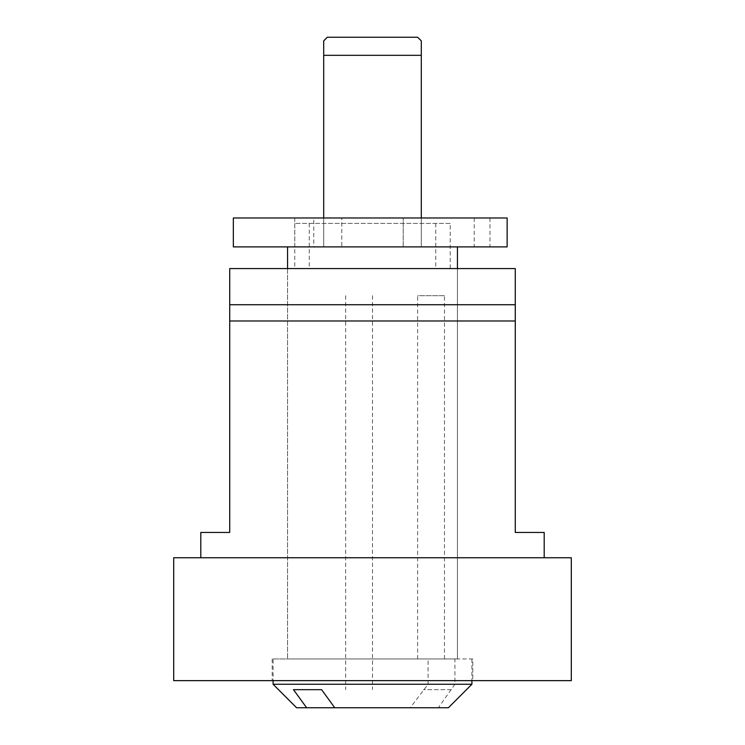 <?xml version="1.0" encoding="UTF-8"?>
<svg xmlns="http://www.w3.org/2000/svg" width="745" height="745" viewBox="0 0 745 745"><rect width="100%" height="100%" fill="white"/><g stroke="black" fill="none" stroke-linecap="round" stroke-linejoin="round"><path stroke-width="0.56" stroke-dasharray="3.73 2.79" d="M472.805 658.952L272.195 658.952L472.805 658.952L472.805 680.641L272.195 680.641L472.805 680.641M272.195 658.952L272.195 680.641M471.902 684.255L454.916 684.255L454.916 658.952L444.467 658.952L457.439 658.952L457.439 268.582L287.561 268.582L457.439 268.582L457.439 658.952L287.561 658.952L457.439 658.952L287.561 658.952L428.077 658.952L428.077 684.255L273.098 684.255M287.561 268.582L287.561 658.952L287.561 268.582M544.195 557.744L200.805 557.744L544.195 557.744M450.213 223.398L294.787 223.398L450.213 223.398L450.213 268.582L515.279 268.582L515.279 320.993L229.721 320.993L229.721 304.724L515.279 304.724M229.721 304.724L229.721 268.582L450.213 268.582M294.787 223.398L294.787 268.582M173.697 557.744L571.303 557.744M173.697 680.641L571.303 680.641M229.721 320.993L229.721 532.442L200.805 532.442M544.195 532.442L515.279 532.442L515.279 320.993M309.25 223.398L309.25 268.582M435.751 223.398L435.751 268.582M296.594 707.75L410.244 707.75L428.077 684.255M457.439 246.893L287.561 246.893L457.439 246.893M454.916 658.952L273.098 658.952L273.098 680.641M471.902 658.952L471.902 680.641M454.916 684.255L438.358 707.75L334.756 707.75L410.244 707.75M438.358 707.75L448.406 707.75M323.703 217.978L341.778 217.978L323.703 217.978L323.703 246.893L323.703 217.978L323.703 246.893L341.778 246.893L323.703 246.893L323.703 55.326L421.298 55.326L421.298 246.893L323.703 246.893L421.298 246.893L421.298 217.978L341.778 217.978L421.298 217.978L421.298 246.893L403.222 246.893L421.298 246.893L421.298 217.978M273.098 658.952L428.077 658.952M444.467 658.952L444.467 295.69L417.628 295.69L417.628 658.952M417.684 37.25L327.316 37.25M323.703 40.863L323.703 44.011M421.298 44.011L421.298 41.627M451.507 689.674L423.393 689.674M451.004 689.674L424.166 689.674M444.467 295.69L417.628 295.69M372.5 295.69L372.5 689.674M345.661 295.69L345.661 689.674M507.131 217.978L313.766 217.978L313.766 246.893L233.343 246.893M489.977 217.978L489.977 246.893L313.766 246.893M313.766 217.978L233.343 217.978M507.131 246.893L489.977 246.893M341.778 246.893L403.222 246.893L341.778 246.893L341.778 217.978L341.778 246.893M294.769 217.978L294.769 246.893M474.239 217.978L474.239 246.893M403.222 246.893L403.222 217.978L403.222 246.893"/><path stroke-width="1.12" d="M200.805 557.744L200.805 532.442L229.721 532.442L229.721 320.993L515.279 320.993L515.279 304.724L229.721 304.724L229.721 320.993M515.279 320.993L515.279 532.442L544.195 532.442L544.195 557.744M571.303 557.744L173.697 557.744L173.697 680.641L571.303 680.641L571.303 557.744M515.279 304.724L515.279 268.582L229.721 268.582L229.721 304.724M448.406 707.75L334.756 707.75L321.607 689.674L293.493 689.674L306.642 707.75L296.594 707.75L273.098 684.255L471.902 684.255L448.406 707.75M327.316 37.25L417.684 37.25L421.298 40.863L421.298 55.326L323.703 55.326L323.703 40.863L327.316 37.25M287.561 246.893L287.561 268.582M457.439 246.893L457.439 268.582M273.098 680.641L273.098 684.255M471.902 680.641L471.902 684.255M306.642 707.75L334.756 707.75M421.298 217.978L421.298 44.011M323.703 217.978L323.703 44.011M421.298 41.627L421.298 40.863M293.493 689.674L321.607 689.674M233.343 217.978L507.131 217.978L507.131 246.893L233.343 246.893L233.343 217.978"/></g></svg>
